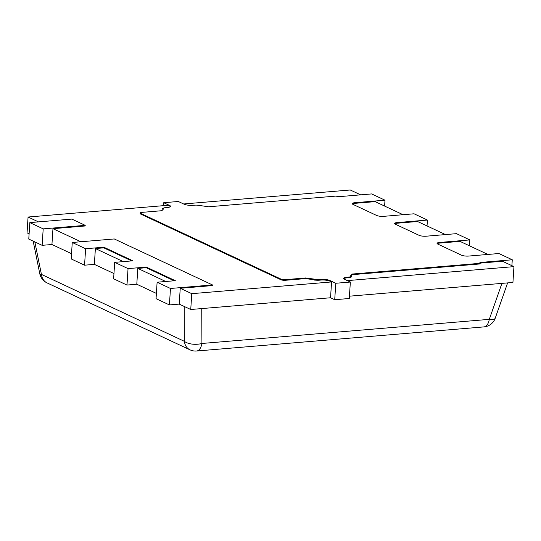 <?xml version="1.0" encoding="UTF-8"?>
<svg xmlns="http://www.w3.org/2000/svg" width="541" height="541" viewBox="0 0 541 541"><rect width="100%" height="100%" fill="white"/><g stroke="black" fill="none" stroke-linecap="round" stroke-linejoin="round"><path stroke-width="0.81" d="M384.61 206.074L384.989 200.184L371.626 193.928L341.371 196.464A5.227 1.265 3.7 0 1 335.833 196.099L208.583 206.784L197.33 205.161A5.227 1.265 3.7 0 0 194.733 205.181L193.103 205.323A6.539 1.582 3.7 0 1 184.163 204.227L178.307 201.482L163.74 202.706L169.597 205.452A6.539 1.582 3.7 0 1 170.516 206.344A6.539 1.582 3.7 0 1 167.331 207.48L165.708 207.622A5.227 1.265 3.7 0 0 163.822 207.974L162.685 208.4L162.645 209.036L163.193 209.293M469.466 245.803L469.845 239.913L439.59 242.456A5.227 1.265 3.7 0 0 437.04 243.369A5.227 1.265 3.7 0 0 437.777 244.079L461.493 255.19A5.227 1.265 3.7 0 0 468.648 256.062L498.91 253.526L512.273 259.781L511.887 265.672M469.845 239.913L456.482 233.658L426.227 236.201A5.227 1.265 3.7 0 1 419.072 235.321L395.349 224.217A5.227 1.265 3.7 0 1 394.612 223.501A5.227 1.265 3.7 0 1 397.162 222.588L397.121 223.223L417.571 221.506L445.493 234.578M397.162 222.588L427.417 220.052L427.038 225.935M427.417 220.052L414.054 213.79L383.799 216.332A5.227 1.265 3.7 0 1 376.644 215.46L352.921 204.349A5.227 1.265 3.7 0 1 352.191 203.639A5.227 1.265 3.7 0 1 354.734 202.726L354.693 203.355L375.143 201.637L403.072 214.716M384.989 200.184L354.734 202.726M163.74 202.706L163.544 205.661M305.503 277.966L313.482 279.014L313.442 279.643L305.462 278.601L305.503 277.966L285.445 279.65A3.266 0.791 3.7 0 1 280.975 279.102L140.667 213.404A3.266 0.791 3.7 0 1 140.207 212.958A3.266 0.791 3.7 0 1 141.796 212.39L161.854 210.706L163.625 208.84L162.685 208.4M313.482 279.014L314.422 279.447L314.382 280.082L316.715 280.218A5.227 1.265 3.7 0 0 319.318 280.197L320.941 280.062A6.539 1.582 3.7 0 1 329.888 281.158L331.565 281.942L330.544 297.766L190.743 309.499L179.22 304.103L180.241 288.279L191.764 293.675L331.565 281.942M314.422 279.447L316.762 279.582A5.227 1.265 3.7 0 0 319.359 279.562L320.982 279.426L320.941 280.062M512.273 259.781L482.011 262.317A5.227 1.265 3.7 0 0 479.468 263.237A5.227 1.265 3.7 0 0 479.482 263.366L352.232 274.044L350.467 275.91L351.4 276.343L350.264 276.776A5.227 1.265 3.7 0 1 348.384 277.127L346.754 277.262A6.539 1.582 3.7 0 0 343.576 278.405A6.539 1.582 3.7 0 0 344.495 279.298L350.352 282.044L335.785 283.261L329.929 280.522A6.539 1.582 3.7 0 0 320.982 279.426M335.785 283.261L334.717 299.721L330.544 297.766M350.352 282.044L349.29 298.497L334.717 299.721M351.4 276.343L351.359 276.978L350.223 277.405A5.227 1.265 -176.3 0 1 348.343 277.763L346.713 277.898A6.539 1.582 3.7 0 0 343.691 278.73M352.232 274.044L350.852 276.086M479.482 263.366L479.441 263.994L352.191 274.679M29.836 222.615L43.199 228.87L85.221 225.347L71.858 219.091L29.836 222.615L28.768 239.068L42.13 245.33L51.936 244.505L52.964 228.681L80.886 241.759M85.221 225.347L85.18 225.976L52.964 228.681M43.199 228.87L42.13 245.33M85.62 248.738L103.831 247.21L132.897 260.816L114.685 262.344L128.048 268.606L146.259 267.078L175.325 280.684L157.113 282.213L170.476 288.468L212.498 284.945L114.286 238.953L72.257 242.483L85.62 248.738L84.558 265.191L94.364 264.373L95.385 248.549L123.314 261.621M103.831 247.21L103.791 247.846L131.713 260.918M114.685 262.344L113.624 278.804L126.986 285.06L136.792 284.235L137.813 268.41L146.219 267.707L174.141 280.786M128.048 268.606L126.986 285.06M146.259 267.078L146.219 267.707M157.113 282.213L156.051 298.666L169.414 304.921L179.22 304.103M170.476 288.468L169.414 304.921M212.498 284.945L212.457 285.574L180.241 288.279M72.257 242.483L71.196 258.936L84.558 265.191M156.39 293.411L136.792 284.235M113.962 273.55L94.364 264.373M71.534 253.682L51.936 244.505M482.011 262.317L481.97 262.953L502.427 261.235L513.95 266.632L512.929 282.456L349.439 296.177M34.827 241.908L41.427 274.395A13.072 2.279 168.5 0 1 39.77 273.665L33.163 241.13M201.746 308.573L201.921 343.474A13.072 6.323 179.7 0 1 184.366 341.324L184.183 306.429M39.77 273.665A13.072 13.072 0 0 0 47.04 282.896A13.072 10.793 115.1 0 1 41.427 274.395L184.366 341.324A13.072 10.793 115.1 0 0 189.979 349.824A13.072 13.072 0 0 0 196.613 351.014A13.072 6.668 85.2 0 0 201.921 343.474L489.294 319.352A13.072 3.821 19.3 0 0 495.225 318.196L507.62 282.902M29.113 233.813L27.05 232.853L28.071 217.029L167.872 205.296L169.556 206.08A6.539 1.582 -176.3 0 1 170.361 206.648M190.743 309.499L191.764 293.675M313.442 279.643L314.382 280.082M305.462 278.601L285.405 280.285A3.266 0.791 3.7 0 1 280.935 279.738L140.626 214.04A3.266 0.791 -176.3 0 1 140.166 213.594L140.207 212.958M38.458 221.891L28.071 217.029M183.622 203.971L350.257 189.986L360.644 194.848M481.97 262.953A5.227 1.265 3.7 0 0 479.461 263.744M513.95 266.632L347.315 280.617M397.121 223.223A5.227 1.265 3.7 0 0 394.761 223.832M165.735 281.489L137.813 268.41M103.791 247.846L95.385 248.549M439.59 242.456L439.549 243.085L459.999 241.374L487.921 254.446M439.549 243.085A5.227 1.265 3.7 0 0 437.189 243.693M354.693 203.355A5.227 1.265 3.7 0 0 352.333 203.964M169.597 205.452L169.556 206.08M140.667 213.404L140.626 214.04M280.975 279.102L280.935 279.738M285.445 279.65L285.405 280.285M316.762 279.582L316.715 280.218M319.359 279.562L319.318 280.197M329.929 280.522L329.888 281.158M346.754 277.262L346.713 277.898M348.384 277.127L348.343 277.763M350.264 276.776L350.223 277.405M196.613 351.014L483.985 326.892A13.072 6.668 85.2 0 0 489.294 319.352L501.926 283.376M189.979 349.824L47.04 282.896M483.985 326.892A13.072 13.072 0 0 0 495.225 318.196"/></g></svg>
